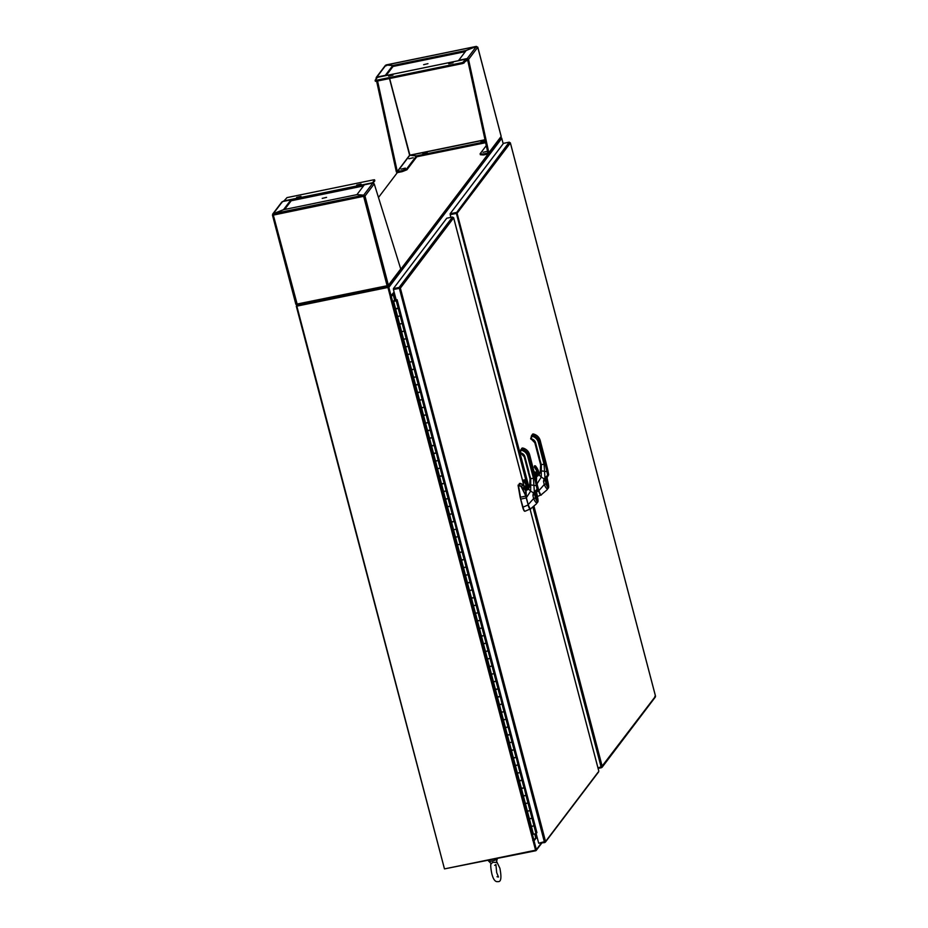<?xml version="1.0" encoding="UTF-8"?>
<svg xmlns="http://www.w3.org/2000/svg" width="928" height="928" viewBox="0 0 928 928"><rect width="100%" height="100%" fill="white"/><g stroke="black" fill="none" stroke-linecap="round" stroke-linejoin="round"><path stroke-width="1.39" d="M444.431 868.736L296.276 306.101L296.948 305.045M296.276 306.101L296.832 305.358M537.3 837.914L535.352 838.32L533.333 840.965L535.607 849.967M444.663 868.852L535.653 850.767A1.009 0.951 -142.8 0 0 536.361 849.619L534.052 840.826L536.059 838.17M533.333 840.965L534.052 840.826M394.412 293.248L393.112 293.26L390.444 296.299L388.136 287.494M500.807 137.599A1.009 0.951 37.2 0 1 501.77 138.376L503.185 143.759M391.164 296.148L388.855 287.355A1.009 0.951 -142.8 0 0 387.649 286.601L296.798 305.242M392.799 293.99A1.009 0.951 -142.8 0 0 393.6 294.164L390.618 296.983M387.834 287.309L296.983 305.95L388.078 287.262L390.479 297.204L387.927 287.46L296.844 306.147L444.477 868.898L535.56 850.199L390.363 297.227M378.473 197.49L397.358 172.585M491.446 863.69L492.652 862.332L496.271 862.39M488.441 860.453L488.58 860.998A4.501 0.928 -14.7 0 0 488.638 861.103A4.501 0.928 -14.7 0 0 492.872 860.836A4.501 0.928 -14.7 0 0 497.211 858.98A4.501 0.928 -14.7 0 0 497.292 858.829A4.501 0.928 -14.7 0 0 497.292 858.713L497.28 858.644M390.491 297.204L393.449 294.362L394.841 299.674M394.644 294.118L393.449 294.362M537.15 837.358L532.765 840.501M535.56 850.199L533.182 840.397M401.024 169.128L405.35 168.107L401.024 169.128M408.865 158.769L413.204 157.748L408.865 158.769M483.036 152.296L487.374 151.276L483.036 152.296M422.843 153.607L427.182 152.586L422.843 153.607M485.251 140.859L480.982 141.798L485.182 140.534M385.259 66.248L386.013 64.995L392.741 65.563L385.317 75.354L376.849 77.082L376.026 78.428L376.849 77.082L377.035 77.778M392.741 65.563L392.985 66.514L386.141 75.539M376.64 78.3L376.142 78.961M476.261 46.504L476.922 47.189L476.25 46.446L466.042 50.472L392.938 65.482L386.21 64.914L386.547 65.726L386.21 64.914L476.319 46.4M465.311 51.632L393.194 66.433L392.938 65.482M386.245 65.018L476.25 46.446M483.395 154.976L483.14 154.025L480.112 153.77L480.356 154.721L483.395 154.976L488.035 154.013A1.125 1.067 -142.8 0 0 488.836 152.726L468.536 59.438L467.213 58.545L458.757 60.274L466.181 50.483L476.377 46.458L477.769 47.258L468.536 59.438L466.54 59.682M467.468 59.496L467.213 58.545L476.377 46.458M477.723 47.142L501.166 136.451L500.343 137.785M377.58 81.003L397.277 171.518L396.314 171.715L376.629 81.2M477.792 47.189L501.19 136.381L488.836 152.726L487.873 152.923L467.584 59.636M483.14 154.025L487.792 153.062M486.284 145.615L480.112 153.77M402.323 171.61L406.916 169.789L406.673 168.838L402.068 170.659L402.323 171.61L397.671 172.562A1.125 1.067 -142.8 0 1 396.314 171.715M402.068 170.659L397.277 171.518L409.608 155.243L416.452 155.939L416.695 156.89L406.916 169.789M406.673 168.838L416.452 155.939M389.493 78.555L409.608 155.243L416.649 155.858L485.448 141.74M389.644 78.52L409.956 155.394M416.672 156.797L485.657 142.703M416.649 155.858L416.904 156.809M466.564 59.717L466.042 59.16L462.678 62.536L375.886 80.342L375.132 80.284L377.464 77.337M375.156 80.388L376.142 81.293L462.933 63.487L467.596 59.682M392.962 75.098L388.623 76.108L392.962 75.098M453.05 62.768L448.711 63.777L453.05 62.768M427.959 63.661L423.632 64.682L427.959 63.661M364.043 196.237L273.331 215.099L273.435 213.695L283.643 209.67L356.746 194.671L363.474 195.228L363.695 196.55L364.994 196.04L363.672 195.147L356.955 194.59L364.368 184.8L372.836 183.06L374.228 183.86L364.994 196.04L363.718 196.075M363.927 196.098L363.672 195.147L372.836 183.06M363.718 196.179L363.474 195.228L273.435 213.695M281.718 202.838L282.472 201.596L290.94 199.868L283.516 209.658L273.308 213.695L272.484 215.029L273.354 213.858M290.94 199.868L291.183 200.819L284.629 209.461M273.296 214.855L272.461 215.087L295.858 304.291L387.104 285.743L388.391 285.232L400.734 268.958L374.228 183.86M297.32 305.08L387.405 286.59L297.401 305.034L273.331 215.099L272.461 215.087M400.734 268.958A1.125 1.067 37.2 0 1 400.56 269.862L388.24 286.114M387.104 285.743L363.695 196.55M297.401 305.034L296.728 304.291M387.208 285.72L387.428 286.555M295.858 304.291L297.262 305.022M387.428 285.673L387.637 286.474L388.391 285.232L387.405 286.462M283.574 201.376L287.007 197.606L373.798 179.8L374.552 179.87L372.267 183.176M356.723 185.055L361.062 184.034L356.723 185.055M296.647 197.386L300.974 196.365L296.647 197.386M322.225 198.383L326.563 197.362L322.225 198.383M373.126 183.025L374.808 180.821L374.576 179.8M395.363 300.742L395.073 299.628L394.075 300.939L395.653 300.927L394.249 301.298L396.233 300.776L393.669 301.449L395.664 309.059L398.228 308.386L396.233 300.776M533.287 833.82L393.518 301.043L395.073 299.628M533.298 833.843L531.303 826.222L534.006 825.943L532.022 818.345L529.343 818.612M529.296 818.612L527.301 811.002L530.016 810.712L528.02 803.126L525.352 803.381M525.306 803.393L523.311 795.783L526.025 795.493L524.181 787.582L525.956 795.25M524.03 787.884L521.362 788.162M521.316 788.174L519.32 780.564L522.035 780.274L520.04 772.688L517.36 772.943M517.325 772.954L515.33 765.333L518.033 765.043L516.188 757.144L517.975 764.8M516.038 757.434L513.37 757.724M513.323 757.724L511.328 750.114L514.042 749.824L512.047 742.238L509.333 742.504L507.338 734.895L510.052 734.605L507.477 735.278L505.342 727.285L503.347 719.676L506.062 719.386L504.066 711.799L501.387 712.054M508.057 726.995L505.493 727.668L508.208 726.694L509.982 734.361M501.352 712.054L499.357 704.445L502.06 704.155L500.215 696.255L502.002 703.911M500.064 696.545L497.396 696.824M497.35 696.835L495.355 689.226L498.069 688.936L496.074 681.349L493.406 681.604M493.36 681.616L491.364 674.006L494.079 673.716L492.084 666.13L489.404 666.385M489.369 666.397L487.374 658.787L490.077 658.497L488.093 650.899L485.518 651.56L483.372 643.556L486.086 643.266L484.103 635.68M484.091 635.657L481.423 635.935M481.377 635.947L479.382 628.337L482.096 628.047L480.101 620.461M480.101 620.438L477.433 620.716M477.386 620.728L475.391 613.118L478.106 612.828L476.11 605.242L473.431 605.497M473.396 605.508L471.401 597.899L474.104 597.609L471.54 598.282L469.44 590.278M472.108 589.999L469.545 590.672L472.259 589.698L474.046 597.354M469.406 590.278L467.399 582.668L470.113 582.378L468.13 574.792L465.45 575.047M465.404 575.058L463.408 567.449L466.123 567.159L464.278 559.248L466.053 566.915M464.128 559.549L461.46 559.828M461.413 559.839L459.418 552.23L462.132 551.94L460.137 544.353L457.423 544.62L455.428 537.01L458.13 536.72L456.147 529.122M454.14 521.548L451.576 522.162L449.581 514.564L452.296 513.59L458.293 536.419L455.567 537.393L453.572 529.784L456.135 529.157L453.572 529.784L451.426 521.78L454.14 521.49L452.145 513.903L449.477 514.158M449.43 514.17L447.435 506.56L450.15 506.27L448.154 498.684L445.486 498.939M445.44 498.951L443.445 491.341L446.159 491.051L444.315 483.14L446.09 490.796M444.152 483.442L441.484 483.72M441.45 483.732L439.454 476.11L442.157 475.832L440.174 468.234L437.494 468.501M437.448 468.501L435.452 460.891L438.167 460.601L436.322 452.702L438.097 460.358M436.172 452.992L433.504 453.27M433.457 453.282L431.462 445.672L434.176 445.382L432.181 437.796L429.467 438.062L427.472 430.453L430.174 430.163L427.611 430.836L423.47 415.222L426.184 414.944L424.2 407.346L421.521 407.612M428.179 422.553L425.616 423.226L428.342 422.252L430.116 429.908M421.474 407.612L419.479 400.003L422.194 399.713L420.349 391.813L422.124 399.469M420.198 392.103L417.53 392.382M417.484 392.393L415.489 384.784L418.203 384.494L416.208 376.907L413.528 377.162M413.494 377.174L411.498 369.564L414.201 369.274L412.218 361.688L409.538 361.943M409.503 361.955L407.496 354.334L410.211 354.055L408.227 346.457L405.548 346.724M405.501 346.724L403.506 339.114L406.22 338.824L404.225 331.238L401.557 331.493M401.511 331.505L399.516 323.895L402.23 323.605L400.235 316.019M400.235 315.996L397.52 316.286L395.525 308.676L398.17 308.131M394.493 301.206L395.421 300.985L394.47 301.124M534.168 825.642L531.442 826.616L529.447 819.006L532.162 818.032L533.948 825.688M529.447 818.995L525.457 803.787L528.171 802.813L529.946 810.469M530.166 810.422L527.452 811.385M526.176 795.192L523.462 796.166L521.466 788.556L524.018 787.93L522.023 780.32L519.46 780.947L517.464 773.337L520.19 772.363L521.965 780.019M518.195 764.753L515.469 765.728L513.474 758.118L516.038 757.492L514.031 749.87L511.479 750.497L509.484 742.899M507.488 735.278L509.484 742.887L512.198 741.913L513.973 749.58M510.203 734.303L508.057 727.018M506.212 719.084L503.486 720.058L501.491 712.449L504.217 711.474L505.992 719.13M502.21 703.865L499.496 704.839L497.501 697.23L500.064 696.603L498.058 688.982L495.506 689.608L493.51 682.01L496.225 681.024L498 688.692M494.23 673.415L491.504 674.389L489.508 666.78L492.234 665.805L494.009 673.473M490.239 658.196L487.513 659.17L485.518 651.56L488.244 650.586L490.019 658.242M485.518 651.56L481.528 636.341L484.242 635.367L486.028 643.023M486.237 642.976L483.523 643.939M482.247 627.757L479.532 628.72L477.537 621.122L480.252 620.136L482.026 627.804M478.256 612.526L475.53 613.501L473.535 605.891L476.261 604.917L478.036 612.584M474.266 597.307L470.113 582.436L467.55 583.051L465.554 575.453M466.274 566.869L463.559 567.832L465.554 575.441L468.269 574.478L470.055 582.134M463.559 567.843L461.564 560.234L464.116 559.596L462.121 551.986L459.557 552.612L457.562 545.003L460.288 544.028L462.063 551.696M446.31 490.75L443.584 491.724L445.579 499.334L448.305 498.359L450.08 506.027M450.3 505.969L447.586 506.943L449.581 514.553M443.584 491.724L441.589 484.114L444.152 483.488L442.157 475.878L439.594 476.505L437.598 468.895L440.313 467.921L442.099 475.577M438.318 460.311L435.603 461.274L433.608 453.676L436.16 453.038L434.165 445.428L431.601 446.055M433.608 453.664L429.606 438.445L432.332 437.471L434.107 445.138M430.337 429.861L428.191 422.576M422.344 399.423L419.63 400.386L421.625 407.995L424.34 407.032L426.126 414.688M426.335 414.642L423.62 415.616L421.625 408.007M419.63 400.397L417.635 392.788L420.187 392.15L418.192 384.54L415.628 385.166L413.633 377.557L416.359 376.582L418.134 384.25M414.364 368.973L411.638 369.947L409.642 362.338L412.368 361.363L414.143 369.019M410.362 353.754L407.647 354.728L405.652 347.118L408.366 346.144L410.153 353.8M405.652 347.107L401.662 331.899L404.376 330.925L406.151 338.581M406.371 338.534L403.657 339.497M402.381 323.304L399.655 324.278L397.66 316.668L400.386 315.694L402.16 323.362M395.827 300.684L396.186 299.872M395.804 300.602L396.384 300.475L398.39 308.084M531.442 826.616L533.438 834.226L536.001 833.599L536.871 832.428M396.848 299.732L396.384 300.475M393.437 289.536L400.374 288.132L393.437 289.536L396.152 299.872L397.103 299.674L536.941 832.694L536.361 832.81M453.641 217.86L452.829 217.558L453.641 217.86L400.374 288.132L399.121 287.448L393.391 288.62L446.762 218.208L452.493 217.036L453.641 217.86L524.03 486.168M538.89 843.192L544.759 842.578L598.119 772.166M452.493 217.036L399.121 287.448L399.655 288.283L393.588 289.327L393.391 288.62M544.597 841.986L544.759 842.578L545.513 841.371L538.692 843.227L536.106 833.367M399.307 288.167L544.423 842.056M526.652 489.787L524.993 487.478L526.652 489.787M525.874 496.074L521.06 486.423L518.462 485.518L520.492 497.222L525.642 496.132L526.176 497.153L521.629 486.191L522.812 484.544L524.436 486.713L520.631 483.442M523.496 487.861L526.153 491.608L523.415 487.687L524.042 487.258M524.9 488.488L525.642 489.52M523.775 487.78L523.902 487.049L523.473 487.768M528.183 488.012A4.431 4.199 37 0 1 528.252 487.919A2.378 2.25 -143 0 0 527.986 487.339A1.74 1.647 37 0 1 527.684 486.724A15.231 14.407 -143 0 0 524.308 480.414L523.705 480.913A14.407 13.63 37 0 1 526.118 484.66L526.002 484.683A1.264 1.195 37 0 1 525.306 486.284A2.529 2.401 -143 0 0 523.937 487.455L523.937 487.281M529.111 507.488L530.178 508.846M519.842 483.639L518.114 485.541L520.156 497.304L523.021 507.164A1.032 0.986 -142.8 0 1 523.032 507.222C523.798 510.377 524.622 511.641 525.492 511.05M525.016 511.247L530.538 508.857C529.818 509.391 528.983 508.103 528.055 504.983L523.021 507.164M525.155 511.119C524.413 511.688 523.589 510.412 522.696 507.291L523.032 507.222M520.156 497.304L522.696 507.291M518.462 485.518L519.645 483.43L520.527 483.43L519.332 483.465M521.06 486.423L519.402 484.915L520.527 483.43L522.766 484.497M519.39 485.472L518.126 485.054M526.06 497.304A5.614 1.369 78.4 0 0 526.211 497.93L520.886 499.067M531.582 471.215L532.672 470.786L528.74 455.81C527.8 452.667 525.758 450.532 522.626 449.407L521.722 449.117L521.292 450.231L522.186 450.521A7.911 7.494 -143 0 1 527.649 456.24L533.438 478.268L530.016 478.755L529.586 486.817M537.208 484.184L529.621 454.604C528.682 451.472 526.652 449.338 523.531 448.224L521.919 448.166L520.805 449.894L520.086 452.957L521.327 453.746M528.74 487.281A4.431 4.199 37 0 1 529.586 486.516A4.431 4.211 39.8 0 0 528.74 487.281M526.814 489.787L528.276 488.824M525.967 490.587L526.338 497.849L528.148 504.739C529.749 508.532 530.572 509.832 530.63 508.614M527.417 489.822L527.429 489.833A11.577 1.114 -36.5 0 0 527.417 489.822L526.025 490.483L526.42 497.86L528.218 504.739C529.853 508.602 530.7 509.924 530.77 508.683M527.475 489.729A4.431 4.176 34.4 0 1 528.125 488.105L528.252 487.919A4.431 4.199 37 0 1 529.459 486.852M526.072 490.46L528.577 489.102L529.099 487.629M529.447 486.898A4.431 4.176 34.4 0 0 528.125 488.105L527.429 489.822L528.554 489.091L530.085 484.532L529.992 478.813L524.216 456.785L520.063 452.516L520.805 449.894M537.66 502.013L537.022 502.918C536.187 503.092 535.05 501.642 533.612 498.58L532.904 495.448L533.414 492.861A3.445 3.422 113.5 0 1 533.484 492.745L538.008 488.314L537.15 490.413A1.578 0.87 -147.3 0 1 537.15 490.413L537.15 490.413A1.578 0.87 -147.3 0 1 537.138 490.425L536.407 491.562A1.578 0.951 -150.3 0 1 536.384 491.596L535.294 493.998A2.726 0.673 -101.6 0 1 536.094 495.83A2.726 0.673 -101.6 0 1 536.245 499.125M537.15 490.413L536.43 491.538A1.578 0.951 -150.3 0 1 536.407 491.562L537.138 490.425M536.338 492.594L535.282 492.281L536.338 492.594L537.173 495.494L537.184 501.77L535.294 497.976L534.818 493.684A2.216 2.123 177.1 0 1 534.853 493.615L533.484 492.745M532.672 470.786L534.516 477.827L533.438 478.268L534.319 491.446L535.758 492.258M527.649 456.24L529.598 454.662L537.927 488.267M536.106 499.218L535.085 494.253L535.816 493.29A3.364 0.835 -101.6 0 1 536.802 495.552A3.364 0.835 -101.6 0 1 536.987 499.6A3.364 0.835 -101.6 0 1 535.491 497.292A3.364 0.835 -101.6 0 1 535.085 494.253L532.904 495.448M534.714 494.775L535.294 493.998M536.164 498.986A2.726 0.673 78.4 0 0 535.932 495.865A2.726 0.673 78.4 0 0 535.166 494.079M524.25 456.831L530.735 478.813L530.665 491.132L534.818 493.684M510.377 142.982L509.553 142.692L510.377 142.982L457.098 213.266L455.857 212.582L450.126 213.753L503.498 143.341L509.217 142.17L510.377 142.982L655.516 696.22L654.855 697.299M654.82 696.383L655.516 696.22L654.82 696.383M526.327 481.957L456.39 213.417L450.173 214.67L457.098 213.266L450.312 214.461L450.126 213.753M456.042 213.289L509.217 142.17M598.108 768.407L601.483 767.711L602.237 766.505L597.968 767.839M450.88 217.361L450.173 214.67M601.332 767.12L655.516 696.22M537.44 475.751L535.618 473.442L537.231 475.774L538.901 474.788M533.983 471.238L535.062 472.677L533.994 471.285M535.526 474.452L536.256 475.484M538.913 473.837A2.378 2.25 -143 0 0 538.611 473.315A1.74 1.647 37 0 1 538.298 472.688A15.231 14.407 -143 0 0 534.922 466.378L534.331 466.877A14.407 13.63 37 0 1 536.732 470.624L536.616 470.647A1.264 1.195 37 0 1 535.932 472.248A2.529 2.401 -143 0 0 534.551 473.408L534.563 473.408M534.98 475.02L536.372 477.004L534.992 475.055M534.563 473.245L535.085 472.642A2.529 2.401 37 0 1 536.233 471.842L535.955 472.433A2.378 2.25 -143 0 0 534.667 473.535L534.609 473.628M539.736 493.452L540.804 494.81M530.016 478.86L530.282 480.402M538.031 488.453L538.681 490.947C539.609 494.067 540.432 495.355 541.175 494.81C540.456 495.146 539.644 493.777 538.762 490.703C540.363 494.496 541.198 495.796 541.256 494.589M542.207 457.179L543.286 456.75L539.354 441.774C538.414 438.631 536.384 436.496 533.24 435.371L532.347 435.081L531.918 436.206L532.811 436.485A7.911 7.494 -143 0 1 538.275 442.204L544.052 464.232L540.641 464.719L540.2 472.781M543.286 456.75L545.142 463.803L546 462.654L545.293 462.585L546 462.654L540.224 440.626C539.284 437.482 537.242 435.348 534.11 434.223L533.206 433.933L531.582 435.476L530.7 438.921L531.953 439.71M539.365 473.245A4.431 4.199 37 0 1 540.2 472.48A4.431 4.211 39.8 0 0 539.365 473.245M538.762 490.703L537.846 487.223L538.843 490.703C540.467 494.566 541.326 495.888 541.384 494.647M536.523 476.644L536.338 480.472L536.604 476.47M536.697 476.424L538.054 475.797A11.577 1.114 -36.5 0 0 538.043 475.786L536.593 476.551L536.477 481.029M538.808 473.976A4.431 4.199 37 0 1 540.073 472.828M534.876 442.795L541.349 464.789L541.279 477.108L539.191 475.066L539.725 473.605M539.191 475.066L540.711 470.496L540.618 464.777L534.83 442.76L530.688 438.48L531.176 438.816L531.918 436.206L531.176 438.816L532.069 439.106A5.069 4.791 -143 0 1 535.572 442.76L539.504 457.736L538.785 457.678M548.286 487.977L547.636 488.894C546.812 489.056 545.676 487.606 544.226 484.544L543.53 481.412L544.028 478.825A3.445 3.422 113.5 0 1 544.098 478.709L548.634 474.278L547.764 476.377A1.578 0.87 -147.3 0 1 547.764 476.377L547.764 476.377A1.578 0.87 -147.3 0 1 547.752 476.4L547.044 477.502A1.578 0.94 -147.4 0 1 547.033 477.526A1.578 0.951 -150.3 0 1 547.033 477.526L547.033 477.526A1.578 0.951 -150.3 0 1 547.01 477.56L545.919 479.962A2.726 0.673 -101.6 0 1 546.72 481.806A2.726 0.673 -101.6 0 1 546.87 485.089M546.963 478.558L545.908 478.256L546.963 478.558L547.787 481.458L547.81 487.734L545.919 483.94L545.432 479.648A2.216 2.123 177.1 0 1 545.478 479.59L547.752 476.4M537.73 486.458L538.843 490.703L544.226 484.544L545.919 483.94M546 462.654L547.891 470.415L546.975 471.644L545.142 463.803L544.052 464.232L544.945 477.41L546.372 478.222M544.098 478.709L545.478 479.59L547.044 477.502L547.787 481.458M547.833 470.148L548.552 474.231M546.731 485.182L545.71 480.217L546.43 479.254A3.364 0.835 -101.6 0 1 547.427 481.516A3.364 0.835 -101.6 0 1 547.601 485.564A3.364 0.835 -101.6 0 1 546.116 483.256A3.364 0.835 -101.6 0 1 545.71 480.217L543.53 481.412M545.328 480.739L545.919 479.962M546.778 484.95A2.726 0.673 78.4 0 0 546.546 481.841A2.726 0.673 78.4 0 0 545.78 480.043M537.045 483.824L541.279 477.108L545.432 479.648M536.361 849.619L541.14 843.32M501.77 138.376L388.855 287.355M393.112 293.26L394.075 291.984M394.191 292.413L393.414 293.457M400.768 269.294L488.163 153.978M535.038 834.075L535.966 837.601M535.676 837.717L534.748 834.168M394.539 299.744L393.159 294.478M391.396 296.798L533.913 840.049M386.013 64.995L376.849 77.082M409.724 155.382L397.416 171.61M485.042 139.884L409.932 155.301M409.747 155.185L485.008 139.734M464.081 63.034L463.838 62.083M376.142 81.293L375.886 80.342M466.042 59.16L377.348 77.372M462.678 62.536L462.933 63.487M465.694 60.912L466.726 60.703M465.833 60.726L466.598 60.564M282.472 201.596L273.308 213.695M295.881 304.222L272.507 215.145M364.994 196.04L388.391 285.232M374.552 179.87L374.808 180.821M283.643 200.982L372.348 182.781M291.172 200.773L363.521 185.925M291.16 200.715L363.567 185.855M290.963 199.984L364.263 184.939M447.586 506.955L445.591 499.345M400.223 316.042L398.228 308.432M404.214 331.261L402.218 323.652M408.204 346.492L406.209 338.882M412.206 361.711L410.211 354.102M416.196 376.93L414.201 369.321M424.189 407.38L422.182 399.771M428.179 422.6L426.184 414.99M432.17 437.819L430.174 430.209M440.162 468.269L438.155 460.659M448.143 498.707L446.148 491.098M452.133 513.926L450.138 506.317M460.126 544.376L458.13 536.767M468.106 574.826L466.111 567.205M476.099 605.265L474.104 597.655M480.089 620.484L478.094 612.874M484.091 635.715L482.084 628.094M488.082 650.934L486.086 643.324M492.072 666.153L490.077 658.544M496.062 681.372L494.067 673.763M504.055 711.822L502.06 704.213M508.045 727.042L506.05 719.432M512.036 742.261L510.04 734.651M520.028 772.711L518.033 765.101M528.009 803.149L526.014 795.54M532.011 818.38L530.016 810.759M536.001 833.599L534.006 825.99M536.454 832.613L396.685 299.837M598.78 771.087L530.062 509.136L598.804 771.064M400.374 288.132L545.513 841.371M528.577 489.102L530.665 491.132L526.211 497.93L528.194 504.925M528.194 471.807L530.016 478.755L530.735 478.813M529.598 454.662L528.879 454.604L529.598 454.662C528.658 451.518 526.628 449.384 523.485 448.259L522.592 447.969L520.956 449.512L520.55 452.852L521.455 453.131A5.069 4.791 -143 0 1 524.946 456.796L528.879 471.772L528.16 471.714M535.386 476.69L534.667 476.621L535.386 476.69L534.516 477.827L536.349 485.68L530.839 484.938M533.53 469.638L532.823 469.58L533.53 469.638M524.227 456.738L524.946 456.796L524.227 456.738A4.118 3.898 -143 0 0 521.385 453.757L521.455 453.131L521.385 453.757M525.979 490.506C525.387 491.457 525.503 493.905 526.338 497.86L528.136 504.739L533.612 498.58L535.294 497.976M537.741 489.45A1.578 1.496 36.9 0 0 537.95 488.418L537.277 484.451L536.349 485.68L537.103 489.543A1.578 1.496 37 0 1 536.894 490.576M537.73 501.039A1.578 1.496 -143 0 1 537.556 502.199L537.022 502.918A1.578 1.496 -143 0 0 537.184 501.77M535.062 493.858L535.085 494.52M523.485 448.259L522.186 450.521M521.722 449.117L520.956 449.512L521.722 449.117M522.592 447.969L521.826 448.363L522.592 447.969M523.705 480.913L523.891 479.869L524.761 479.869L523.624 480.971A14.245 13.479 37 0 1 526.002 484.671L525.886 485.878M523.891 479.869L524.761 479.869A15.382 14.558 37 0 1 528.171 486.237L528.171 486.237A1.578 1.496 -143 0 0 528.45 486.806A2.529 2.401 37 0 1 528.763 487.362M524.308 480.414L524.448 480.275A15.382 14.558 -143 0 1 527.858 486.655L528.867 487.606M525.016 487.42A1.659 1.578 -143 0 0 527.487 489.52M527.452 489.682A1.659 1.578 37 0 1 524.83 489.45A1.659 1.578 37 0 1 524.854 487.618A1.659 1.578 37 0 1 527.812 488.638M524.517 489.288A1.821 1.717 37 0 1 527.614 487.734A1.821 1.717 37 0 1 527.904 488.453M526.211 490.413A1.821 1.717 37 0 1 524.923 489.868M526.118 484.66A1.427 1.346 37 0 1 525.329 486.469A2.378 2.25 -143 0 0 524.042 487.56L523.752 488.163M525.329 486.469L525.619 485.878A1.264 1.195 -143 0 0 526.014 485.657M524.042 487.56L524.459 486.678A2.529 2.401 37 0 1 525.619 485.878L526.188 485.472M528.426 487.699A2.529 2.401 -143 0 0 528.136 487.212A1.578 1.496 37 0 1 527.858 486.655L527.684 486.724M525.631 485.866L524.459 486.678M601.147 767.189L532.974 507.291M457.098 213.266L528.925 487.061M534.018 506.433L602.237 766.505M538.808 490.9L536.291 491.979M538.808 457.771L540.641 464.719L541.349 464.789M531.918 436.206L532.533 434.142L534.157 434.188C537.277 435.302 539.307 437.436 540.235 440.568L548.576 474.382A1.578 1.496 36.9 0 1 548.355 475.414M538.275 442.204L540.224 440.626M544.156 455.602L543.437 455.544L544.156 455.602M534.853 442.702L535.572 442.76L534.853 442.702A4.118 3.898 -143 0 0 532.011 439.733L532.069 439.106L532.011 439.733M538.101 475.693A4.431 4.176 34.4 0 1 540.061 472.862M541.453 470.902L546.975 471.644L547.729 475.507A1.578 1.496 37 0 1 547.508 476.54M548.355 487.014A1.578 1.496 -143 0 1 548.181 488.174L547.636 488.894A1.578 1.496 -143 0 0 547.81 487.734M545.687 479.822L545.71 480.495M547.729 481.249L547.81 481.342C548.784 485.738 548.912 488 548.216 488.128L547.45 489.242M534.11 434.223L532.811 436.485M532.347 435.081L531.582 435.476L532.347 435.081M533.206 433.933L532.44 434.327L533.206 433.933M534.331 466.877L534.516 465.833L535.386 465.833L534.25 466.935A14.245 13.479 37 0 1 536.628 470.635L536.5 471.842M534.516 465.833L535.386 465.833A15.382 14.558 37 0 1 538.785 472.213A1.578 1.496 -143 0 0 539.064 472.77A2.529 2.401 37 0 1 539.388 473.326M534.922 466.378L535.073 466.239A15.382 14.558 -143 0 1 538.484 472.619L539.481 473.57M535.642 473.384A1.659 1.578 -143 0 0 538.112 475.484M538.078 475.646A1.659 1.578 37 0 1 535.456 475.426A1.659 1.578 37 0 1 535.468 473.582A1.659 1.578 37 0 1 538.426 474.614M535.143 475.252A1.821 1.717 37 0 1 538.24 473.698A1.821 1.717 37 0 1 538.53 474.417M536.836 476.377A1.821 1.717 37 0 1 535.549 475.832M536.732 470.624A1.427 1.346 37 0 1 535.955 472.433M539.052 473.663A2.529 2.401 -143 0 0 538.762 473.187A1.578 1.496 37 0 1 538.484 472.619L538.298 472.688M535.085 472.642L536.233 471.842A1.264 1.195 -143 0 0 536.639 471.621M541.674 843.216L536.21 850.431M494.705 865.372L495.912 864.525L496.666 872.54L498.475 877.018L497.037 876.716M491.098 863.226C490.436 864.583 490.68 868.109 491.84 873.805C493.313 879.616 495.378 882.203 498.034 881.6C501.074 882.029 501.7 877.586 499.902 868.283L496.584 861.346M491.028 863.492L488.638 861.103M496.236 862.588L497.292 858.829M376.211 77.5L385.41 65.366M488.662 153.63L500.981 137.379M375.121 80.342L375.364 81.293M465.67 60.946L466.784 60.714M466.1 59.125L377.394 77.326M272.67 214.101L281.868 201.968M397.66 316.668L395.664 309.059M401.65 331.888L399.655 324.278M409.642 362.338L407.647 354.728M413.633 377.557L411.638 369.947M417.635 392.776L415.628 385.166M425.616 423.226L423.62 415.616M429.606 438.445L427.611 430.836M437.598 468.895L435.603 461.286M441.589 484.114L439.594 476.505M453.572 529.784L451.576 522.174M457.562 545.003L455.567 537.393M461.552 560.222L459.557 552.612M469.545 590.672L467.55 583.062M473.535 605.891L471.54 598.282M477.537 621.11L475.53 613.501M481.528 636.33L479.532 628.72M489.508 666.78L487.513 659.17M493.51 681.999L491.504 674.389M497.501 697.218L495.506 689.608M501.491 712.449L499.496 704.839M505.482 727.668L503.486 720.058M513.474 758.106L511.479 750.508M517.464 773.337L515.469 765.728M521.455 788.556L519.46 780.947M525.457 803.776L523.462 796.166M524.088 486.237L453.653 217.755M400.096 288.19L399.469 288.214M545.328 842.206L598.653 771.852M536.825 503.266L537.59 502.164C538.298 502.036 538.159 499.774 537.196 495.366L536.43 491.538M536.303 503.962L530.607 508.834C529.842 509.182 529.018 507.813 528.136 504.739M528.635 487.409L530.108 486.144M527.812 489.207L525.144 489.033L525.155 487.2M524.854 487.618L527.51 487.78L527.51 489.613M523.624 480.982L526.002 484.683M524.761 479.857L528.171 486.237M655.539 696.197L510.388 142.889M456.831 213.324L456.205 213.347M602.063 767.34L655.388 696.986M540.978 494.972L537.474 496.492M538.878 473.883L538.054 475.774M547.764 476.377L547.044 477.502M541.221 494.798L546.917 489.938M539.261 473.373L540.722 472.108M538.437 475.171L535.769 475.008L535.781 473.176M535.468 473.582L538.136 473.744L538.124 475.577M534.238 466.946L536.616 470.647M535.386 465.821L538.797 472.201"/></g></svg>

